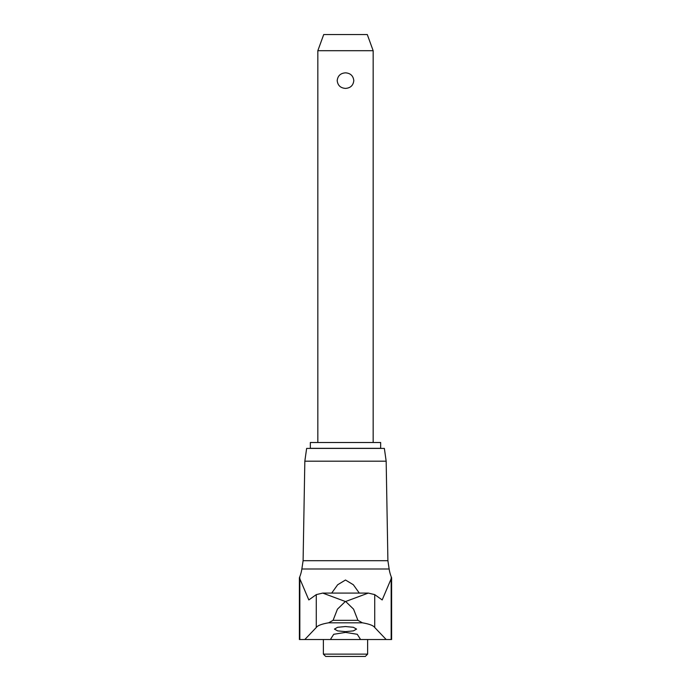 <?xml version="1.0" encoding="UTF-8"?>
<svg xmlns="http://www.w3.org/2000/svg" width="691" height="691" viewBox="0 0 691 691"><rect width="100%" height="100%" fill="white"/><g stroke="black" fill="none" stroke-linecap="round" stroke-linejoin="round"><path stroke-width="1.04" d="M386.165 461.191L304.835 461.191L306.631 448.416L384.369 448.416L386.165 461.191L387.901 560.695L303.099 560.695L301.855 568.995A36.338 36.338 0 0 1 299.393 577.745L299.393 639.52L304.817 639.52L316.279 627.506C317.566 625.571 321.669 624.008 328.579 622.816L333.079 620.328L337.441 609.16L345.336 601.49L322.732 593.085L316.279 594.614L308.817 599.935L299.393 577.745M391.607 577.745L382.183 599.935L374.721 594.614L368.268 593.085L345.664 601.49L353.559 609.16L357.921 620.328L362.421 622.816C369.348 624.008 373.451 625.571 374.721 627.506L386.183 639.52L391.607 639.52L391.607 577.745A36.338 36.338 0 0 1 389.145 568.995L301.855 568.995M368.173 593.085L322.818 593.085M333.744 634.286L345.5 632.403L357.256 634.286L360.253 638.959L359.346 639.52L331.654 639.52L330.808 638.804L333.744 634.286M331.697 593.085L337.657 584.759L345.5 580.008L353.343 584.75L359.303 593.085M345.5 631.634L337.631 630.883L334.435 629.095L337.631 627.29L345.5 626.53L353.369 627.29L356.565 629.095L353.369 630.883L345.5 631.634M323.371 654.127L367.629 654.127L365.306 656.45L325.694 656.45L323.371 654.127L323.371 639.52M310.337 442.508L380.663 442.508L380.663 448.321L310.337 448.321L310.337 442.508M317.834 50.702L323.716 34.55L367.284 34.55L373.166 50.702L317.834 50.702L317.834 442.508M345.5 88.405C340.525 88.042 337.761 85.451 337.199 80.622C337.761 75.794 340.525 73.194 345.5 72.84C350.475 73.194 353.239 75.794 353.801 80.622C353.239 85.451 350.475 88.042 345.5 88.405M386.183 639.52L359.346 639.52M331.654 639.52L304.817 639.52M357.921 620.328L333.079 620.328M316.279 594.614L316.279 627.506M299.834 577.745L299.834 639.52M391.166 577.745L391.166 639.52M374.721 594.614L374.721 627.506M362.421 622.816L328.579 622.816M387.901 560.695L389.145 568.995M304.835 461.191L303.099 560.695M373.166 50.702L373.166 442.508M367.629 639.52L367.629 654.127M368.268 593.085L322.732 593.085"/></g></svg>
